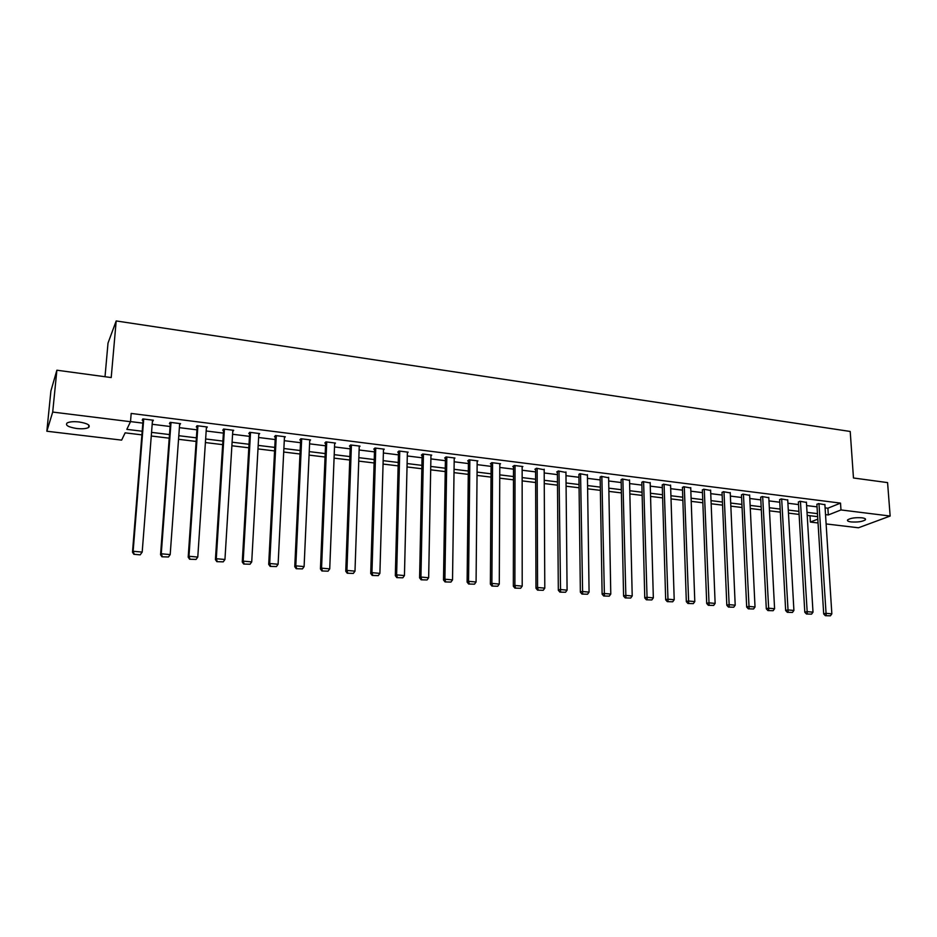 <?xml version="1.0" encoding="UTF-8"?>
<svg xmlns="http://www.w3.org/2000/svg" width="937" height="937" viewBox="0 0 937 937"><rect width="100%" height="100%" fill="white"/><g stroke="black" fill="none" stroke-linecap="round" stroke-linejoin="round"><path stroke-width="1.41" d="M79.106 421.978C87.528 423.395 90.69 425.234 88.593 427.506C86.192 428.748 82.222 429.076 76.682 428.502C68.249 427.108 65.063 425.257 67.136 422.962C69.561 421.72 73.554 421.392 79.106 421.978M861.935 517.81C864.956 518.243 866.081 518.934 865.308 519.894C862.345 521.663 857.613 522.342 851.101 521.921C848.055 521.499 846.919 520.796 847.704 519.824C850.667 518.056 855.411 517.388 861.935 517.81M105.014 376.721L108.013 343.094L116.188 320.946L850.21 431.465L853.466 477.987L887.573 482.602L890.15 516.041L858.444 527.777L826.118 523.935M818.048 522.975L810.376 522.061L817.802 519.121M810.001 515.725L810.376 522.061M141.909 434.873L125.136 432.847L121.634 440.121L46.85 431.231L52.706 412.057L130.501 421.709L126.823 429.357L142.19 431.231M52.706 412.057L56.876 370.209L50.903 390.928L46.85 431.231M825.087 507.866L827.886 508.205L840.512 503.11L131.192 413.44L130.501 421.709M130.512 421.591L142.846 423.114M152.192 424.274L170.089 426.499M179.377 427.659L196.934 429.837M206.175 430.985L223.393 433.117M232.587 434.264L249.465 436.361M258.612 437.497L275.173 439.558M284.274 440.683L300.519 442.697M309.573 443.833L325.514 445.801M334.521 446.926L350.157 448.87M359.117 449.983L374.46 451.892M383.374 452.993L398.424 454.867M407.302 455.968L422.072 457.795M430.891 458.896L445.391 460.699M454.176 461.789L468.395 463.557M477.132 464.635L491.093 466.38M499.796 467.458L513.499 469.156M522.143 470.233L535.601 471.897M544.21 472.974L557.41 474.614M565.983 475.68L578.949 477.284M587.464 478.35L600.195 479.931M608.675 480.986L621.172 482.532M629.617 483.586L641.892 485.108M650.29 486.151L662.342 487.65M670.693 488.681L682.534 490.156M690.85 491.187L702.469 492.628M710.75 493.658L722.158 495.076M730.391 496.095L741.6 497.488M749.799 498.507L760.809 499.878M768.972 500.885L779.783 502.232M787.912 503.239L798.535 504.563M806.616 505.57L817.041 506.858M824.888 504.703L818.388 503.591L816.9 504.516M806.429 502.408L799.835 501.26L798.394 502.209M787.736 500.065L781.071 498.906L779.654 499.866M768.808 497.711L762.062 496.528L760.692 497.488M749.647 495.322L742.83 494.115L741.495 495.099M730.251 492.909L723.341 491.679L722.052 492.663M710.621 490.461L703.617 489.208L702.375 490.203M690.733 487.978L683.647 486.701L682.452 487.72M670.599 485.471L663.419 484.16L662.26 485.19M650.196 482.93L642.934 481.595L641.822 482.637M629.547 480.365L622.191 478.994L621.126 480.049M608.617 477.765L601.167 476.359L600.16 477.437M587.429 475.129L579.874 473.689L578.914 474.778M565.948 472.459L558.311 470.995L556.695 472.002L557.398 472.084M544.198 469.753L536.456 468.254L534.886 469.273L535.589 469.367M522.143 467.024L522.858 466.544L514.308 465.478L512.785 466.509L513.499 466.603M499.808 464.26L500.534 463.745L491.855 462.655L490.391 463.71L491.117 463.803M477.167 461.449L477.893 460.91L469.109 459.809L467.692 460.875L468.43 460.969M454.211 458.615L454.96 458.041L446.059 456.916L444.688 458.006L445.426 458.099M430.95 455.745L431.711 455.124L422.692 453.988L421.369 455.089L422.118 455.183M407.372 452.84L408.145 452.173L398.998 451.025L397.733 452.138L398.494 452.231M383.467 449.889L384.252 449.174L374.976 448.015L373.769 449.139L374.542 449.233M359.222 446.914L360.031 446.141L350.625 444.958L349.466 446.106L350.251 446.199M334.638 443.904L335.469 443.06L325.935 441.866L324.823 443.025L325.619 443.119M309.714 440.87L310.557 439.933L300.882 438.727L299.84 439.898L300.648 440.003M284.426 437.802L285.293 436.771L275.478 435.541L274.494 436.736L275.314 436.829M258.776 434.698L259.666 433.562L249.71 432.308L248.797 433.515L249.629 433.62M232.751 431.512L233.676 430.306L223.58 429.029L222.725 430.259L223.556 430.364M206.363 428.221L207.3 426.991L197.051 425.714L196.266 426.956L197.121 427.061M179.588 424.871L180.548 423.641L170.147 422.341L169.433 423.606L170.288 423.711M152.403 421.474L153.387 420.233L142.846 418.909L142.19 420.198L143.068 420.303M56.876 370.209L111.21 377.564L116.188 320.946M840.512 503.11L840.981 509.939L890.15 516.041M825.52 514.612L828.32 514.952L840.981 509.939M151.56 432.379L169.492 434.569M178.803 435.705L196.383 437.848M205.648 438.973L222.889 441.081M232.107 442.205L249.019 444.267M258.179 445.391L274.764 447.406M283.888 448.518L300.156 450.51M309.233 451.611L325.198 453.567M334.216 454.668L349.876 456.577M358.859 457.666L374.226 459.54M383.151 460.641L398.225 462.48M407.115 463.557L421.908 465.361M430.751 466.439L445.274 468.219M454.07 469.285L468.313 471.03M477.062 472.096L491.047 473.806M499.761 474.86L513.488 476.535M522.155 477.589L535.624 479.24M544.245 480.294L557.468 481.899M566.053 482.953L579.031 484.534M587.569 485.577L600.324 487.135M608.816 488.165L621.325 489.7M629.781 490.73L642.068 492.23M650.477 493.249L662.553 494.724M670.915 495.743L682.768 497.196M691.096 498.203L702.738 499.632M711.031 500.639L722.45 502.033M730.708 503.04L741.928 504.411M750.139 505.406L761.16 506.753M769.336 507.749L780.158 509.072M788.286 510.068L798.921 511.368M807.015 512.352L817.462 513.628M817.65 516.65L807.202 515.385M799.097 514.413L788.462 513.125M780.322 512.141L769.488 510.829M761.312 509.833L750.279 508.498M742.069 507.503L730.837 506.144M722.579 505.148L711.148 503.766M702.855 502.759L691.213 501.354M682.874 500.346L671.021 498.906M662.646 497.898L650.571 496.434M642.15 495.415L629.851 493.928M621.395 492.897L608.874 491.386M600.371 490.356L587.616 488.809M579.078 487.779L566.077 486.209M557.492 485.167L544.256 483.562M535.636 482.52L522.155 480.892M513.476 479.838L499.749 478.175M491.035 477.12L477.038 475.434M468.277 474.368L454.023 472.646M445.216 471.58L430.692 469.824M421.837 468.746L407.033 466.954M398.143 465.876L383.057 464.061M374.121 462.972L358.742 461.109M349.759 460.02L334.076 458.134M325.045 457.033L309.069 455.101M299.992 454L283.712 452.032M274.588 450.931L257.98 448.917M248.809 447.804L231.884 445.766M222.666 444.642L205.402 442.557M196.138 441.432L178.534 439.301M169.222 438.176L151.267 436.01M827.886 508.205L828.32 514.952M232.88 430.2L232.798 431.524M206.573 426.909L206.491 428.232M179.892 423.559L179.799 424.894M152.825 420.163L152.719 421.509M824.876 504.399L831.845 613.852L825.825 613.313L823.693 613.934L825.345 615.679L830.416 615.808L825.345 615.679M816.877 504.211L823.693 613.934M818.973 503.661L826.2 615.433M830.416 615.808L831.845 613.852M806.406 502.091L813 612.166L806.909 611.627L804.801 612.248L806.452 614.004L811.559 614.133L806.452 614.004M798.371 501.881L804.801 612.248M800.444 501.342L807.296 613.758M811.559 614.133L813 612.166M787.712 499.737L793.908 610.456L787.748 609.905L785.663 610.537L787.314 612.306L792.468 612.435L787.314 612.306M779.643 499.538L785.663 610.537M781.669 498.988L788.146 612.048M792.468 612.435L793.908 610.456M768.785 497.371L774.583 608.722L768.34 608.172L766.302 608.816L767.942 610.584L773.13 610.713L767.942 610.584M760.68 497.149L766.302 608.816M762.671 496.61L768.762 610.327M773.13 610.713L774.583 608.722M749.635 494.97L755.023 606.977L748.698 606.403L746.684 607.059L748.323 608.839L753.559 608.98L748.323 608.839M741.483 494.736L746.684 607.059M743.439 494.197L749.131 608.582M753.559 608.98L755.023 606.977M730.239 492.534L735.205 605.197L728.799 604.623L726.819 605.29L728.459 607.082L733.73 607.211L728.459 607.082M722.04 492.3L726.819 605.29M723.973 491.749L729.244 606.813M733.73 607.211L735.205 605.197M710.609 490.074L715.13 603.405L708.641 602.819L706.709 603.487L708.337 605.29L713.654 605.431L708.337 605.29M702.363 489.817L706.709 603.487M704.261 489.278L709.11 605.033M713.654 605.431L715.13 603.405M690.721 487.591L694.797 601.577L688.226 600.992L686.329 601.671L687.945 603.487L693.31 603.627L687.945 603.487M682.429 487.31L686.329 601.671M684.291 486.783L688.707 603.217M693.31 603.627L694.797 601.577M670.587 485.061L674.207 599.739L667.542 599.141L665.68 599.832L667.296 601.648L672.707 601.788L667.296 601.648M662.248 484.78L665.68 599.832M664.075 484.242L668.046 601.378M672.707 601.788L674.207 599.739M650.184 482.508L653.335 597.865L646.6 597.267L644.773 597.958L646.378 599.797L651.836 599.938L646.378 599.797M641.81 482.204L644.773 597.958M643.602 481.677L647.116 599.516M651.836 599.938L653.335 597.865M629.535 479.92L632.206 595.979L625.366 595.358L623.585 596.073L625.19 597.911L630.683 598.052L625.19 597.911M621.114 479.603L623.585 596.073M622.859 479.076L625.904 597.63M630.683 598.052L632.206 595.979M608.617 477.296L610.783 594.058L603.861 593.437L602.116 594.152L603.709 596.002L609.261 596.155L603.709 596.002M600.148 476.956L602.116 594.152M601.847 476.441L604.412 595.721M609.261 596.155L610.783 594.058M587.417 474.637L589.08 592.114L582.064 591.481L580.366 592.207L581.959 594.07L587.546 594.222L581.959 594.07M578.914 474.274L580.366 592.207M580.565 473.782L582.638 593.789M587.546 594.222L589.08 592.114M565.948 471.943L567.084 590.146L559.975 589.502L558.323 590.24L559.904 592.114L565.538 592.266L559.904 592.114M557.386 471.569L558.323 590.24M559.002 471.077L560.56 591.821M565.538 592.266L567.084 590.146M544.186 469.214L544.795 588.143L537.58 587.499L535.976 588.249L537.545 590.134L543.237 590.287L537.545 590.134M535.589 468.816L535.976 588.249M537.159 468.336L537.58 587.499L538.189 589.841M543.237 590.287L544.795 588.143M522.143 466.462L522.202 586.117L514.893 585.461L513.335 586.222L514.893 588.12L520.632 588.272L514.893 588.12M513.499 466.029L513.335 586.222M515.022 465.56L514.893 585.461L515.514 587.815M520.632 588.272L522.202 586.117M499.808 463.663L499.292 584.067L491.89 583.411L490.379 584.173L491.925 586.082L497.723 586.234L491.925 586.082M491.117 463.194L490.379 584.173M492.581 462.749L491.89 583.411L492.534 585.777M497.723 586.234L499.292 584.067M477.167 460.817L476.078 581.994L468.559 581.315L467.106 582.088L468.641 584.02L474.485 584.173L468.641 584.02M468.43 460.325L467.106 582.088M469.847 459.903L468.559 581.315L469.226 583.704M474.485 584.173L476.078 581.994M454.222 457.947L452.524 579.886L444.911 579.195L443.506 579.991L445.04 581.924L450.931 582.076L445.04 581.924M445.438 457.408L443.506 579.991M446.808 457.01L444.911 579.195L445.602 581.608M450.931 582.076L452.524 579.886M430.961 455.031L428.654 577.742L420.936 577.051L419.589 577.848L421.1 579.792L427.049 579.956L421.1 579.792M422.13 454.457L419.589 577.848M423.442 454.082L420.936 577.051L421.65 579.476M427.049 579.956L428.654 577.742M407.384 452.079L404.444 575.576L396.62 574.873L395.32 575.681L396.831 577.637L402.828 577.801L396.831 577.637M398.518 451.447L395.32 575.681M399.759 451.119L396.62 574.873L397.347 577.321M402.828 577.801L404.444 575.576M383.491 449.081L379.895 573.374L371.954 572.659L370.712 573.491L372.212 575.459L378.267 575.623L372.212 575.459M374.566 448.401L370.712 573.491M375.76 448.109L371.954 572.659L372.715 575.131M378.267 575.623L379.895 573.374M359.246 446.035L354.994 571.148L346.936 570.422L345.753 571.254L347.24 573.233L353.354 573.409L347.24 573.233M350.286 445.298L345.753 571.254M351.41 445.052L346.936 570.422L347.721 572.905M353.354 573.409L354.994 571.148M334.673 442.955L329.73 568.888L321.555 568.15L320.442 568.993L321.918 570.984L328.079 571.16L321.918 570.984M325.666 442.147L320.442 568.993M326.732 441.959L321.555 568.15L322.363 570.656M328.079 571.16L329.73 568.888M309.76 439.84L304.103 566.592L295.811 565.843L294.757 566.698L296.221 568.712L302.452 568.888L296.221 568.712M300.695 438.938L294.757 566.698M301.691 438.821L295.811 565.843L296.642 568.372M302.452 568.888L304.103 566.592M284.473 436.665L278.102 564.261L269.692 563.5L268.696 564.379L270.149 566.393L276.438 566.569L270.149 566.393M275.373 435.67L268.696 564.379M276.298 435.646L269.692 563.5L270.547 566.042M276.438 566.569L278.102 564.261M258.846 433.456L251.725 561.895L243.187 561.134L242.261 562.013L243.69 564.039L250.038 564.226L243.69 564.039M249.699 432.332L242.261 562.013M250.542 432.414L243.187 561.134L244.065 563.699M250.038 564.226L251.725 561.895M232.833 430.2L224.95 559.494L216.283 558.721L215.428 559.623L216.845 561.661L223.252 561.849L216.845 561.661M223.65 429.041L215.428 559.623M224.423 429.134L216.283 558.721L217.185 561.31M223.252 561.849L224.95 559.494M206.445 426.885L197.777 557.058L188.981 556.273L188.196 557.187L189.602 559.237L196.067 559.424L189.602 559.237M197.215 425.726L188.196 557.187M197.906 425.82L188.981 556.273L189.918 558.885M196.067 559.424L197.777 557.058M179.681 423.536L170.194 554.599L161.269 553.79L160.555 554.716L161.937 556.789L168.473 556.976L161.937 556.789M170.393 422.364L160.555 554.716M171.014 422.446L161.269 553.79L162.23 556.414M168.473 556.976L170.194 554.599M152.508 420.127L142.19 552.08L140.199 554.856L133.862 554.294L140.199 554.856M143.174 418.956L132.492 552.209L133.136 551.272L142.19 552.08L140.468 554.481M143.724 419.026L133.136 551.272L134.12 553.919M132.492 552.209L133.862 554.294M88.593 427.506L88.816 425.117M865.308 519.894L865.226 518.77"/></g></svg>
